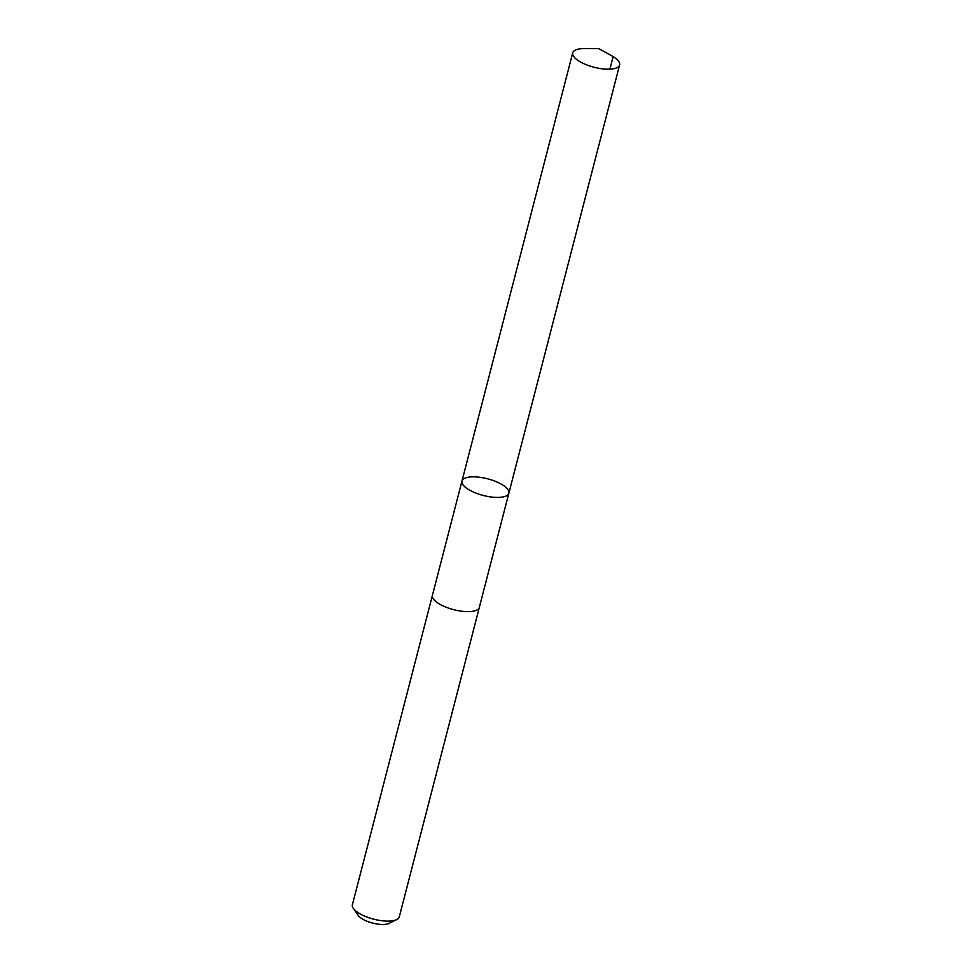 <?xml version="1.0" encoding="UTF-8"?>
<svg xmlns="http://www.w3.org/2000/svg" width="972" height="972" viewBox="0 0 972 972"><rect width="100%" height="100%" fill="white"/><g stroke="black" fill="none" stroke-linecap="round" stroke-linejoin="round"><path stroke-width="1.46" d="M479.366 607.233A24.227 8.602 -165.5 0 1 479.33 607.415A24.215 8.602 -165.5 0 1 476.584 610.197A24.215 8.602 -165.5 0 1 449.064 608.29A24.215 8.602 -165.5 0 1 432.431 595.289L461.967 481.067A24.215 8.602 14.5 0 0 478.601 494.068A24.215 8.602 14.5 0 0 506.133 495.975A24.215 8.602 14.5 0 0 508.866 493.193A24.215 8.602 14.5 0 0 487.567 478.807A24.215 8.602 14.5 0 0 461.967 481.067A24.215 8.602 14.5 0 0 478.601 494.068A24.215 8.602 14.5 0 0 506.133 495.975A24.215 8.602 14.5 0 0 508.866 493.193L619.614 64.966A24.227 8.602 -165.5 0 1 616.88 67.748A24.227 8.602 -165.5 0 1 589.348 65.841A24.227 8.602 -165.5 0 1 572.715 52.84A24.227 8.602 -165.5 0 1 575.448 50.046A24.227 8.602 -165.5 0 1 584.318 48.6L598.801 48.673L611.522 55.635A24.227 8.602 -165.5 0 1 619.614 64.966M508.866 493.193L479.318 607.415A24.227 8.602 -165.5 0 1 453.717 609.675A24.227 8.602 -165.5 0 1 432.431 595.289A24.227 8.602 -165.5 0 1 432.479 595.107M479.33 607.415L399.285 916.9A24.227 8.602 -165.5 0 1 396.71 919.609A24.227 8.602 -165.5 0 1 373.685 919.16A24.227 8.602 -165.5 0 1 353.322 908.383A24.227 8.602 -165.5 0 1 352.386 904.762L432.431 595.289M396.71 919.609L389.055 923.4A17.229 6.124 -165.5 0 1 372.665 923.084A17.229 6.124 -165.5 0 1 358.194 915.417L353.322 908.383M609.894 69.17L613.15 56.583L598.801 48.673M461.967 481.067L572.715 52.84"/></g></svg>
